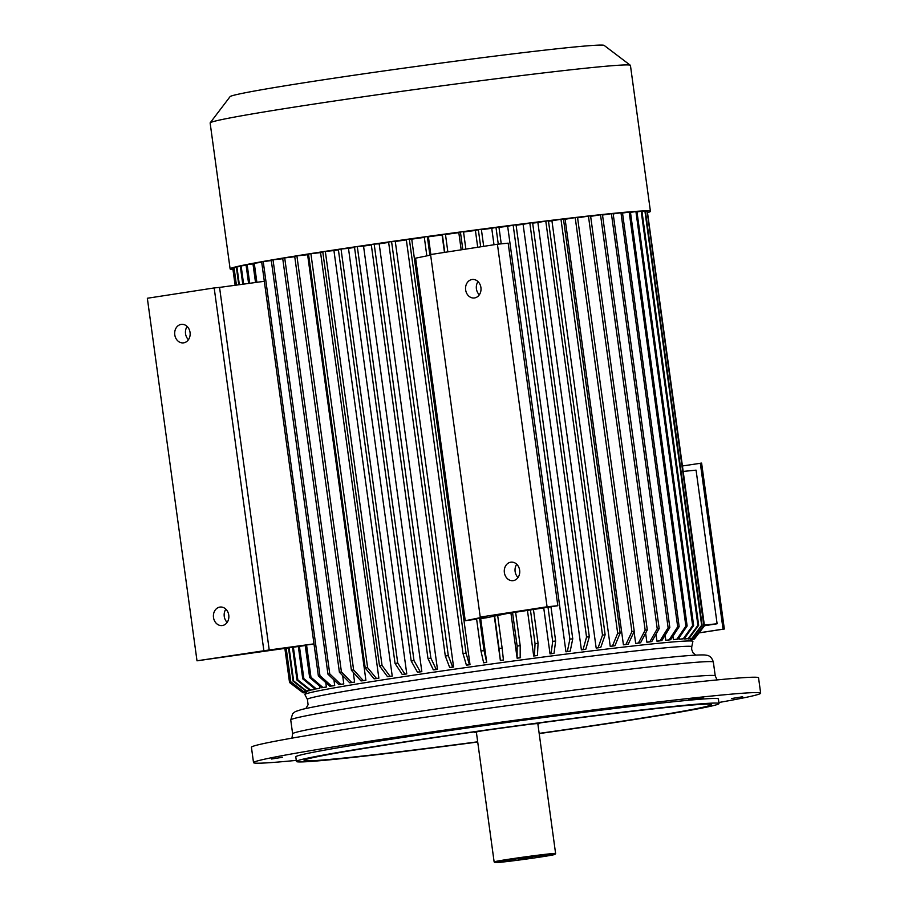 <?xml version="1.0" encoding="UTF-8"?>
<svg xmlns="http://www.w3.org/2000/svg" width="908" height="908" viewBox="0 0 908 908"><rect width="100%" height="100%" fill="white"/><g stroke="black" fill="none" stroke-linecap="round" stroke-linejoin="round"><path stroke-width="1.36" d="M731.678 698.513L742.642 696.776L731.678 698.513M703.201 697.911L688.82 699.693L703.201 697.911M559.85 714.88L541.577 717.343L559.85 714.88M385.594 739.475L368.727 741.915L385.594 739.475M282.502 757.283L271.537 759.02L282.502 757.283M476.394 732.381A32.96 0.829 -7.8 0 1 474.43 732.37A32.96 0.829 -7.8 0 1 481.058 730.951M532.996 723.835A32.96 0.829 -7.8 0 1 539.749 723.426A32.96 0.829 -7.8 0 1 537.865 723.96M495.03 862.6A30.248 0.76 -7.8 0 1 524.881 857.72A30.248 0.76 -7.8 0 1 554.936 854.394A30.248 0.76 -7.8 0 1 541.77 856.823A30.248 0.76 -7.8 0 1 511.306 861.034A30.248 0.76 -7.8 0 1 495.03 862.6L494.156 861.942A31.02 0.783 -7.8 0 1 494.134 861.919L476.359 732.109A31.02 0.783 -7.8 0 1 483.794 730.565M530.249 724.209A31.02 0.783 -7.8 0 1 537.831 723.687L555.605 853.497A31.02 0.783 -7.8 0 1 555.605 853.52A31.02 0.783 -7.8 0 0 524.767 856.936A31.02 0.783 -7.8 0 0 494.134 861.919M518.843 859.422L532.394 857.458L518.843 859.422M718.886 702.497A255.931 6.481 172.2 0 0 760.654 693.156L758.555 677.799A255.931 6.481 172.2 0 0 623.501 690.534A255.931 6.481 172.2 0 0 362.939 726.559A255.931 6.481 172.2 0 0 251.425 747.261L253.525 762.629A255.931 6.481 172.2 0 0 296.269 760.382M760.654 693.156A255.931 6.481 172.2 0 0 625.612 705.891A255.931 6.481 172.2 0 0 365.039 741.927A255.931 6.481 172.2 0 0 253.525 762.629M539.182 733.585A213.278 5.391 172.2 0 0 719.023 703.564L718.398 698.944A213.278 5.391 172.2 0 0 605.852 709.557A213.278 5.391 172.2 0 0 388.715 739.589A213.278 5.391 172.2 0 0 295.792 756.841L296.417 761.449A213.278 5.391 172.2 0 0 477.71 742.006M719.023 703.564A213.278 5.391 172.2 0 0 606.487 714.165A213.278 5.391 172.2 0 0 389.35 744.197A213.278 5.391 172.2 0 0 296.417 761.449M539.159 733.392A205.526 5.198 172.2 0 0 711.339 704.608A205.526 5.198 172.2 0 0 602.889 714.834A205.526 5.198 172.2 0 0 393.652 743.777A205.526 5.198 172.2 0 0 304.101 760.393A205.526 5.198 172.2 0 0 477.687 741.802M682.544 465.963L701.612 463.091L724.334 629.006L699.058 632.91M704.336 625.045L717.116 623.773L704.438 625.737M683.293 471.411L696.073 470.151L717.116 623.773M690.08 639.073A193.892 4.903 -7.8 0 1 690.296 639.119L694.132 638.596A197.762 5.005 172.2 0 0 693.916 638.54L690.035 638.721M688.048 638.926A193.892 4.903 -7.8 0 1 688.536 638.937L692.327 638.403A197.762 5.005 172.2 0 0 691.851 638.392L688.003 638.562M684.575 638.971A193.892 4.903 -7.8 0 1 685.324 638.948L689.047 638.415A197.762 5.005 172.2 0 0 688.309 638.438L684.575 638.971L684.496 638.392M679.683 639.232A193.892 4.903 -7.8 0 1 680.694 639.175L684.326 638.642A197.762 5.005 172.2 0 0 683.315 638.699L679.683 639.232L679.422 637.268M674.678 639.595A193.892 4.903 172.2 0 0 673.43 639.686L676.937 639.164L685.88 626.089A209.396 5.3 -7.8 0 1 687.14 625.987L678.185 639.073L674.678 639.595M672.953 636.213L673.43 639.686M665.825 640.344A193.892 4.903 -7.8 0 1 667.312 640.208L670.671 639.697A197.762 5.005 172.2 0 0 669.185 639.834L665.825 640.344L665.121 635.225M656.961 641.196A193.892 4.903 -7.8 0 1 658.675 641.025L661.864 640.526A197.762 5.005 172.2 0 0 660.139 640.696L656.961 641.196L655.996 634.181M646.871 642.228A193.892 4.903 -7.8 0 1 648.811 642.024L651.796 641.547A197.762 5.005 172.2 0 0 649.856 641.752L646.871 642.228L645.622 633.092M635.679 643.443A193.892 4.903 -7.8 0 1 637.813 643.205L640.571 642.762A197.762 5.005 172.2 0 0 638.438 642.989L635.679 643.443L634.068 631.718M623.421 644.816A193.892 4.903 -7.8 0 1 625.737 644.555L628.257 644.135A197.762 5.005 172.2 0 0 625.941 644.408L623.421 644.816L565.128 219.271A193.892 4.903 -7.8 0 0 563.528 219.464M612.718 646.065A193.892 4.903 172.2 0 0 610.233 646.36L612.491 645.974L617.678 633.285A209.396 5.3 -7.8 0 1 620.164 632.99L614.977 645.679L612.718 646.065M548.489 221.223A193.892 4.903 -7.8 0 1 551.939 220.814L610.233 646.36M596.17 648.051A193.892 4.903 -7.8 0 1 598.803 647.733L600.778 647.37A197.762 5.005 172.2 0 0 598.145 647.699L596.17 648.051L537.876 222.505A193.892 4.903 -7.8 0 0 532.655 223.141M581.392 649.867A193.892 4.903 -7.8 0 1 584.15 649.526L585.83 649.209A197.762 5.005 172.2 0 0 583.072 649.549L581.392 649.867L523.099 224.321A193.892 4.903 -7.8 0 0 516.096 225.207M565.956 651.819A193.892 4.903 -7.8 0 1 568.828 651.445L570.201 651.172A197.762 5.005 172.2 0 0 567.33 651.535L565.956 651.819L507.663 226.274A193.892 4.903 -7.8 0 0 498.991 227.375M552.983 653.476A193.892 4.903 172.2 0 0 550.032 653.862L551.088 653.624L552.688 641.377A209.396 5.3 -7.8 0 1 555.639 640.991L554.05 653.238L552.983 653.476M481.41 229.667A193.892 4.903 -7.8 0 1 491.739 228.317L493.997 244.751M543.733 607.895L550.032 653.862M533.7 655.996A193.892 4.903 -7.8 0 1 536.707 655.599L537.445 655.406A197.762 5.005 172.2 0 0 534.426 655.803L533.7 655.996L527.446 610.414M463.534 232.028A193.892 4.903 -7.8 0 1 475.406 230.45L477.71 247.271M520.171 657.801A193.892 4.903 172.2 0 0 517.117 658.209L517.14 646.076A209.396 5.3 -7.8 0 1 520.193 645.667L520.171 657.801M510.92 612.968L517.117 658.209M503.441 660.059A193.892 4.903 172.2 0 0 500.365 660.479L499.06 648.528A209.396 5.3 -7.8 0 1 502.124 648.108L503.441 660.059M494.293 616.157L500.365 660.479M476.609 619.143A193.892 4.903 172.2 0 0 465.236 620.731L485.621 616.566L480.241 617.1L547.07 606.782L557.83 605.727L506.914 613.581L486.166 617.826A193.892 4.903 172.2 0 0 480.695 618.575L486.699 662.363A193.892 4.903 172.2 0 0 483.635 662.783L480.979 651.013A209.396 5.3 -7.8 0 1 484.043 650.593L486.699 662.363M430.653 255.091L415.58 258.178L465.236 620.731M411.733 239.144L409.326 239.076L466.031 653.102L469.413 664.667A197.762 5.005 172.2 0 0 466.383 665.099L466.984 665.11A193.892 4.903 -7.8 0 1 470.015 664.69L411.733 239.144A193.892 4.903 -7.8 0 1 424.32 237.385M395.286 241.471L391.575 241.596L448.291 655.621L452.649 667.051A197.762 5.005 172.2 0 0 449.676 667.482L450.606 667.448A193.892 4.903 -7.8 0 1 453.58 667.017L395.286 241.471A193.892 4.903 -7.8 0 1 406.341 239.905M379.169 243.798L437.463 669.344A193.892 4.903 172.2 0 0 434.557 669.775L433.309 669.843L427.974 658.561L371.259 244.536A209.396 5.3 -7.8 0 1 374.175 244.116L379.169 243.798A193.892 4.903 -7.8 0 1 388.647 242.425M363.541 246.091L421.834 671.636A193.892 4.903 172.2 0 0 419.031 672.056L417.464 672.181L411.199 661.024L354.483 247.01A209.396 5.3 -7.8 0 1 357.298 246.59L363.541 246.091A193.892 4.903 -7.8 0 1 371.315 244.944M348.479 248.349L341.022 249.019L397.738 663.044L404.911 674.065A197.762 5.005 172.2 0 0 402.221 674.462L404.083 674.303A193.892 4.903 -7.8 0 1 406.773 673.895L348.479 248.349A193.892 4.903 -7.8 0 1 354.54 247.43M333.94 250.563L392.233 676.108A193.892 4.903 172.2 0 0 389.68 676.505L387.534 676.71L379.499 665.836L322.783 251.811A209.396 5.3 -7.8 0 1 325.325 251.414L333.94 250.563A193.892 4.903 -7.8 0 1 338.4 249.882M320.569 252.64L310.899 253.661L367.615 667.686L376.445 678.446A197.762 5.005 172.2 0 0 374.062 678.821L376.479 678.571A193.892 4.903 -7.8 0 1 378.863 678.185L320.569 252.64A193.892 4.903 -7.8 0 1 322.851 252.288M307.608 254.717L365.901 680.262A193.892 4.903 172.2 0 0 363.688 680.614L361.009 680.909L351.407 670.274L294.691 256.249A209.396 5.3 -7.8 0 1 296.905 255.897L307.608 254.717A193.892 4.903 -7.8 0 1 308.584 254.558M353.257 672.317L354.597 682.112L351.691 682.441A197.762 5.005 172.2 0 0 349.682 682.771L352.576 682.441A193.892 4.903 -7.8 0 1 354.597 682.112M342.645 675.575L343.791 683.928A193.892 4.903 172.2 0 0 341.987 684.246L338.877 684.609L327.958 674.19A209.396 5.3 -7.8 0 1 329.752 673.884L340.67 684.303L343.791 683.928M333.928 679.888L334.7 685.529L331.409 685.926A197.762 5.005 172.2 0 0 329.82 686.21L333.111 685.812A193.892 4.903 -7.8 0 1 334.7 685.529M325.768 682.555L326.381 687.05A193.892 4.903 172.2 0 0 325.041 687.311L321.591 687.742L309.639 677.504A209.396 5.3 -7.8 0 1 310.979 677.255L322.93 687.481L326.381 687.05M319.446 685.903L319.786 688.343L316.2 688.797A197.762 5.005 172.2 0 0 315.099 689.024L318.685 688.559A193.892 4.903 -7.8 0 1 319.786 688.343M314.02 688.139L314.213 689.524L310.513 690.001A197.762 5.005 172.2 0 0 309.673 690.194L313.374 689.717A193.892 4.903 -7.8 0 1 314.213 689.524M310.252 690.114L306.529 690.965A197.762 5.005 172.2 0 0 305.939 691.124L309.707 690.625A193.892 4.903 -7.8 0 1 310.298 690.466M307.585 690.909L303.817 691.783A197.762 5.005 172.2 0 0 303.499 691.907L307.324 691.385A193.892 4.903 -7.8 0 1 307.642 691.272M306.484 691.499L302.693 692.361A197.762 5.005 172.2 0 0 302.636 692.452L306.484 691.93A193.892 4.903 -7.8 0 1 306.529 691.839M309.639 677.504L305.213 645.248A209.396 5.3 -7.8 0 1 306.552 644.986L310.979 677.255M314.009 644.067L306.552 644.986M269.222 649.969L197.002 660.808L147.346 298.255L214.174 287.938L219.554 287.405L269.222 649.969L313.975 643.863M305.258 645.531L197.002 660.808M219.554 287.405L264.307 281.298M426.851 255.874L424.263 236.988A209.396 5.3 -7.8 0 1 427.327 236.568L428.406 236.818L430.823 254.501M428.406 236.818A193.892 4.903 -7.8 0 1 442.071 234.934L444.466 252.401M480.695 618.575L479.628 618.325A209.396 5.3 172.2 0 0 476.564 618.757L480.979 651.013M557.83 605.727L508.174 243.162L497.414 244.229L430.574 254.546L480.241 617.1M445.465 234.468A193.892 4.903 -7.8 0 1 458.824 232.664L461.173 249.825M478.017 281.594A9.307 7.729 -95.6 0 0 479.322 294.816M516.731 564.265A9.307 7.729 -95.6 0 0 518.037 577.499M188.444 339.706A9.307 7.729 84.4 0 1 185.538 333.747A9.307 7.729 84.4 0 1 187.139 326.483M227.17 622.389A9.307 7.729 84.4 0 1 224.253 616.418A9.307 7.729 84.4 0 1 225.865 609.155M214.174 287.938L263.842 650.503M174.779 334.802A9.307 7.729 -95.6 0 0 183.325 342.884A9.307 7.729 -95.6 0 0 190.101 332.873A9.307 7.729 -95.6 0 0 181.498 324.36A9.307 7.729 -95.6 0 0 174.779 334.802M213.493 617.474A9.307 7.729 -95.6 0 0 222.051 625.567A9.307 7.729 -95.6 0 0 228.816 615.545A9.307 7.729 -95.6 0 0 220.213 607.043A9.307 7.729 -95.6 0 0 213.493 617.474M304.884 694.597A195.833 4.96 -7.8 0 1 390.19 678.719A195.833 4.96 -7.8 0 1 590.359 651.047A195.833 4.96 -7.8 0 1 692.895 641.445L691.748 646.757A193.972 4.903 172.2 0 0 590.177 656.268A193.972 4.903 172.2 0 0 391.916 683.667A193.972 4.903 172.2 0 0 307.415 699.398L304.884 694.597M547.07 606.782L497.414 244.229M465.645 289.913A9.307 7.729 -95.6 0 0 474.203 297.994A9.307 7.729 -95.6 0 0 480.922 287.564A9.307 7.729 -95.6 0 0 472.364 279.471A9.307 7.729 -95.6 0 0 465.645 289.913M504.371 572.585A9.307 7.729 -95.6 0 0 512.918 580.677A9.307 7.729 -95.6 0 0 519.648 570.235A9.307 7.729 -95.6 0 0 511.091 562.154A9.307 7.729 -95.6 0 0 504.371 572.585M690.738 639.924L693.269 639.595A197.762 5.005 172.2 0 0 693.587 639.47L690.727 639.856M647.393 211.836L704.449 625.805A209.396 5.3 172.2 0 1 704.404 625.873A209.396 5.3 172.2 0 0 704.404 625.873L694.461 638.971A197.762 5.005 172.2 0 0 694.495 638.903L690.67 639.425M694.495 638.903L704.449 625.805M690.682 639.504L694.45 638.994A197.762 5.005 172.2 0 0 694.461 638.971M704.052 625.476L647.336 211.451A209.396 5.3 172.2 0 0 647.12 211.405L703.836 625.43A209.396 5.3 172.2 0 1 704.052 625.476L694.132 638.596M693.916 638.54L703.836 625.43M647.12 211.405L645.475 211.632M702.134 625.271L645.418 211.246A209.396 5.3 172.2 0 0 644.941 211.235L701.646 625.26A209.396 5.3 172.2 0 1 702.134 625.271L692.327 638.403M691.851 638.392L701.646 625.26M644.941 211.235L641.99 211.655M698.661 625.294L641.945 211.269A209.396 5.3 172.2 0 0 641.196 211.292L697.911 625.317A209.396 5.3 172.2 0 1 698.661 625.294L689.047 638.415M688.309 638.438L697.911 625.317M641.196 211.292L636.985 211.893M693.644 625.533L636.928 211.507A209.396 5.3 172.2 0 0 635.929 211.564L692.634 625.589A209.396 5.3 172.2 0 1 693.644 625.533L684.326 638.642M683.315 638.699L692.634 625.589M635.929 211.564L630.481 212.358M622.513 213.051L629.176 212.063L685.88 626.089M629.176 212.063A209.396 5.3 -7.8 0 1 630.424 211.961L687.14 625.987M676.937 639.164A197.762 5.005 -7.8 0 1 678.185 639.073M679.173 626.656L622.457 212.631A209.396 5.3 172.2 0 0 620.97 212.767L677.686 626.792A209.396 5.3 172.2 0 1 679.173 626.656L670.671 639.697M669.185 639.834L677.686 626.792M620.97 212.767L613.184 213.947M669.832 627.53L613.127 213.516A209.396 5.3 172.2 0 0 611.402 213.686L668.118 627.7A209.396 5.3 172.2 0 1 669.832 627.53L661.864 640.526M660.139 640.696L668.118 627.7M611.402 213.686L602.515 215.048M659.174 628.62L602.458 214.594A209.396 5.3 172.2 0 0 600.517 214.799L657.233 628.824A209.396 5.3 172.2 0 1 659.174 628.62L651.796 641.547M649.856 641.752L657.233 628.824M600.517 214.799L590.643 216.354M647.29 629.891L590.575 215.866A209.396 5.3 172.2 0 0 588.441 216.104L645.157 630.129A209.396 5.3 172.2 0 1 647.29 629.891L640.571 642.762M638.438 642.989L645.157 630.129M588.441 216.104L577.601 217.863M634.238 631.355L577.522 217.33A209.396 5.3 172.2 0 0 575.207 217.602L631.923 631.616A209.396 5.3 172.2 0 1 634.238 631.355L628.257 644.135M625.941 644.408L631.923 631.616M575.207 217.602L565.128 219.271M551.939 220.814L560.974 219.259L617.678 633.285M560.974 219.259A209.396 5.3 -7.8 0 1 563.459 218.964L620.164 632.99M612.491 645.974A197.762 5.005 -7.8 0 1 614.977 645.679M605.137 634.783L548.421 220.757A209.396 5.3 172.2 0 0 545.787 221.087L602.503 635.101A209.396 5.3 172.2 0 1 605.137 634.783L600.778 647.37M598.145 647.699L602.503 635.101M545.787 221.087L537.876 222.505M589.315 636.724L532.599 222.698A209.396 5.3 172.2 0 0 529.829 223.05L586.545 637.075A209.396 5.3 172.2 0 1 589.315 636.724L585.83 649.209M583.072 649.549L586.545 637.075M529.829 223.05L523.099 224.321M572.755 638.801L516.039 224.775A209.396 5.3 172.2 0 0 513.168 225.15L569.884 639.164A209.396 5.3 172.2 0 1 572.755 638.801L570.201 651.172M567.33 651.535L569.884 639.164M513.168 225.15L507.663 226.274M491.739 228.317L495.972 227.352L498.276 244.138M548.012 607.236L552.688 641.377M495.972 227.352A209.396 5.3 -7.8 0 1 498.935 226.977L501.239 243.855M550.963 606.782L555.639 640.991M551.088 653.624A197.762 5.005 -7.8 0 1 554.05 653.238M483.692 246.34L481.354 229.27A209.396 5.3 172.2 0 0 478.334 229.667L480.684 246.806M530.431 609.949L535.05 643.693A209.396 5.3 172.2 0 1 538.069 643.284L537.445 655.406M533.439 609.484L538.069 643.284M534.426 655.803L535.05 643.693M478.334 229.667L475.406 230.45M458.824 232.664L460.424 232.051A209.396 5.3 -7.8 0 1 463.489 231.642L465.872 249.098M460.424 232.051L462.83 249.564M512.566 612.707L517.14 646.076M515.619 612.242L520.193 645.667M517.515 658.05A197.762 5.005 -7.8 0 1 520.568 657.642M442.071 234.934L442.344 234.502A209.396 5.3 -7.8 0 1 445.419 234.082L447.848 251.879M442.344 234.502L444.784 252.345M494.61 616.089L499.06 648.528M497.663 615.476L502.124 648.108M500.433 660.366A197.762 5.005 -7.8 0 1 503.509 659.946M427.327 236.568L429.893 255.25M479.628 618.325L484.043 650.593M483.362 662.726A197.762 5.005 -7.8 0 1 486.427 662.295M409.326 239.076A209.396 5.3 172.2 0 0 406.285 239.508L463.001 653.533A209.396 5.3 172.2 0 1 466.031 653.102M466.383 665.099L463.001 653.533M470.015 664.69L469.413 664.667M391.575 241.596A209.396 5.3 172.2 0 0 388.59 242.027L445.306 656.053A209.396 5.3 172.2 0 1 448.291 655.621M449.676 667.482L445.306 656.053M453.58 667.017L452.649 667.051M427.974 658.561A209.396 5.3 -7.8 0 1 430.88 658.13L436.215 669.423L437.463 669.344M374.175 244.116L430.88 658.13M433.309 669.843A197.762 5.005 -7.8 0 1 436.215 669.423M411.199 661.024A209.396 5.3 -7.8 0 1 414.003 660.615L420.279 671.761L421.834 671.636M357.298 246.59L414.003 660.615M417.464 672.181A197.762 5.005 -7.8 0 1 420.279 671.761M341.022 249.019A209.396 5.3 172.2 0 0 338.344 249.428L395.048 663.453A209.396 5.3 172.2 0 1 397.738 663.044M402.221 674.462L395.048 663.453M406.773 673.895L404.911 674.065M379.499 665.836A209.396 5.3 -7.8 0 1 382.041 665.439L390.077 676.324L392.233 676.108M325.325 251.414L382.041 665.439M387.534 676.71A197.762 5.005 -7.8 0 1 390.077 676.324M310.899 253.661A209.396 5.3 172.2 0 0 308.516 254.036L365.22 668.061A209.396 5.3 172.2 0 1 367.615 667.686M374.062 678.821L365.22 668.061M378.863 678.185L376.445 678.446M351.407 670.274A209.396 5.3 -7.8 0 1 353.609 669.911L363.223 680.557L365.901 680.262M296.905 255.897L353.609 669.911M361.009 680.909A197.762 5.005 -7.8 0 1 363.223 680.557M294.76 256.737L284.703 257.895A209.396 5.3 172.2 0 0 282.683 258.224L339.399 672.249A209.396 5.3 172.2 0 1 341.419 671.909L351.691 682.441M284.703 257.895L341.419 671.909M349.682 682.771L339.399 672.249M329.752 673.884L273.036 259.858A209.396 5.3 -7.8 0 0 271.242 260.165L327.958 674.19M273.036 259.858L282.751 258.712M338.877 684.609A197.762 5.005 -7.8 0 1 340.67 684.303M271.299 260.596L263.229 261.583A209.396 5.3 172.2 0 0 261.652 261.867L318.368 675.893A209.396 5.3 172.2 0 1 319.945 675.597L331.409 685.926M263.229 261.583L319.945 675.597M329.82 686.21L318.368 675.893M255.523 282.502L252.923 263.479A209.396 5.3 -7.8 0 1 254.263 263.229L256.873 282.309M254.263 263.229L261.708 262.298M321.591 687.742A197.762 5.005 -7.8 0 1 322.93 687.481M252.98 263.876L247.146 264.614A209.396 5.3 172.2 0 0 246.045 264.841L248.588 283.444M247.146 264.614L249.7 283.296M298.323 646.485L302.75 678.866A209.396 5.3 172.2 0 1 303.851 678.639L316.2 688.797M299.424 646.326L303.851 678.639M315.099 689.024L302.75 678.866M246.091 265.25L241.131 265.896A209.396 5.3 172.2 0 0 240.291 266.078L242.776 284.238M241.131 265.896L243.628 284.125M292.512 647.268L297.007 680.103A209.396 5.3 172.2 0 1 297.847 679.91L310.513 690.001M293.363 647.154L297.847 679.91M309.673 690.194L297.007 680.103M240.348 266.453L236.92 266.907A209.396 5.3 172.2 0 0 236.33 267.066L238.759 284.783M288.494 647.824L293.046 681.091A209.396 5.3 172.2 0 1 293.636 680.932L306.529 690.965M236.92 266.907L239.36 284.703M289.084 647.745L293.636 680.932M305.939 691.124L293.046 681.091M236.386 267.463L234.06 267.769A209.396 5.3 172.2 0 0 233.742 267.894L236.114 285.146M285.838 648.187L290.458 681.919A209.396 5.3 172.2 0 1 290.776 681.795L303.817 691.783M234.06 267.769L236.432 285.101M286.168 648.142L290.776 681.795M303.499 691.907L290.458 681.919M233.799 268.269L232.879 268.393A209.396 5.3 172.2 0 0 232.823 268.473L235.127 285.282M284.851 648.323L289.538 682.498A209.396 5.3 172.2 0 1 289.595 682.419L302.693 692.361M232.879 268.393L235.195 285.271M284.919 648.312L289.595 682.419M302.636 692.452L289.538 682.498M306.529 692.361L303.261 692.815A197.762 5.005 -7.8 0 1 303.034 692.77L306.518 692.282M289.958 682.816L303.034 692.77M306.586 692.781L305.292 692.963A197.762 5.005 -7.8 0 1 304.816 692.952L306.575 692.702M232.947 269.392A212.109 5.369 -7.8 0 1 230.121 268.916L210.134 122.977A212.109 5.369 -7.8 0 1 210.179 122.83A212.109 5.369 -7.8 0 1 419.553 88.87A212.109 5.369 -7.8 0 1 630.345 65.274A212.109 5.369 -7.8 0 1 630.436 65.399L650.423 211.348A212.109 5.369 -7.8 0 1 647.835 212.563M230.121 268.916A212.109 5.369 -7.8 0 1 439.551 234.809A212.109 5.369 -7.8 0 1 650.423 211.348M210.179 122.83L230.076 96.645A188.853 4.778 -7.8 0 1 416.477 66.409A188.853 4.778 -7.8 0 1 604.149 45.4L630.345 65.274M700.318 463.216L723.052 629.142L724.334 629.006M723.052 629.142L699.126 632.831M383.664 702.713A213.278 5.391 172.2 0 0 290.742 719.965L292.66 713.643L295.361 711.566L301.49 709.545C314.406 706.39 342.838 701.419 386.785 694.631C475.213 680.898 610.346 663.056 669.457 657.324C687.674 655.485 699.387 654.702 704.574 654.974L706.73 655.258C709.886 655.678 712.088 657.96 713.347 662.08A213.278 5.391 172.2 0 0 600.801 672.692A213.278 5.391 172.2 0 0 383.664 702.713M290.742 719.965L292.626 733.8A213.278 5.391 -7.8 0 1 503.202 699.5A213.278 5.391 -7.8 0 1 715.243 675.904L713.347 662.08M554.936 854.394L555.605 853.52M306.461 691.93L306.7 693.61M690.625 639.073L690.886 640.98M292.626 733.8L291.933 738.159M717.082 679.91L715.243 675.904M695.71 655.122L692.963 652.739L691.646 649.368L691.748 646.757M307.415 699.398L308.084 704.733L305.848 708.524"/></g></svg>
